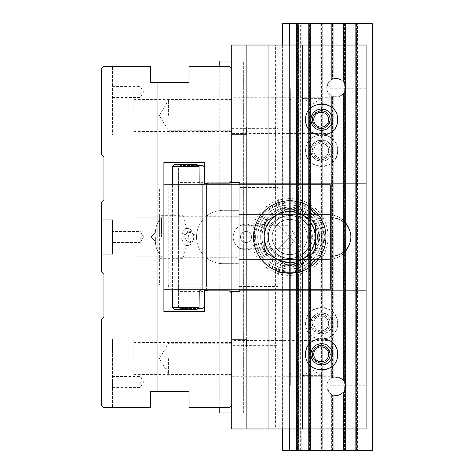 <?xml version="1.0" encoding="UTF-8"?>
<svg xmlns="http://www.w3.org/2000/svg" width="474" height="474" viewBox="0 0 474 474"><rect width="100%" height="100%" fill="white"/><g stroke="black" fill="none" stroke-linecap="round" stroke-linejoin="round"><path stroke-width="0.36" stroke-dasharray="2.37 1.78" d="M163.891 289.259L330.265 289.259L330.265 284.993L168.768 284.993L168.768 189.008L330.265 189.008L330.265 284.993M330.265 189.008L330.265 184.742L163.891 184.742M170.29 289.259L208.684 289.259L170.29 289.259L172.423 287.126L206.551 287.126L206.551 186.874L172.423 186.874L206.551 186.874L208.684 184.742L170.29 184.742L208.684 184.742M323.866 237A34.128 34.128 0 0 1 272.674 266.554A34.128 34.128 0 0 1 272.674 207.446A34.128 34.128 0 0 1 323.866 237A34.128 34.128 0 0 0 272.674 207.446A34.128 34.128 0 0 0 272.674 266.554A34.128 34.128 0 0 0 323.866 237M163.891 189.008L159.625 189.008L159.625 284.993L163.891 284.993M159.625 237L159.625 215.67L159.625 237M159.625 189.008L159.625 284.993M252.891 226.211A12.798 12.798 0 0 0 236.33 245.372A12.798 12.798 0 0 0 252.891 247.789A38.394 38.394 0 0 0 312.005 268.278A38.394 38.394 0 0 0 312.005 205.722A38.394 38.394 0 0 0 252.891 226.211L254.141 230.097A36.261 36.261 0 0 1 325.999 237A36.261 36.261 0 0 0 271.608 205.597A36.261 36.261 0 0 0 271.608 268.403A36.261 36.261 0 0 0 325.999 237A36.261 36.261 0 0 1 254.141 243.903L254.141 230.097M183.782 237A5.706 5.706 0 0 0 192.343 241.941A5.706 5.706 0 0 0 192.343 232.059A5.706 5.706 0 0 0 183.782 237M168.768 284.993L167.624 289.259M167.624 184.742L168.768 189.008M321.733 237A31.995 31.995 0 0 1 273.741 264.711A31.995 31.995 0 0 1 273.741 209.289A31.995 31.995 0 0 1 321.733 237A31.995 31.995 0 0 0 273.741 209.289A31.995 31.995 0 0 0 273.741 264.711A31.995 31.995 0 0 0 321.733 237M183.088 237L183.088 215.67L183.088 237M208.684 289.259L206.551 287.126L172.423 287.126L172.423 186.874L170.29 184.742M194.127 237L193.161 239.838L190.578 241.509L189.031 241.616L186.318 240.389L184.896 237.652L184.931 236.117L186.406 233.534L189.268 232.367L192.136 233.19L193.232 234.263L194.127 237A4.639 4.639 0 0 1 189.487 241.639A4.639 4.639 0 0 1 184.848 237A4.639 4.639 0 0 1 189.487 232.361A4.639 4.639 0 0 1 194.127 237M254.141 243.903L252.891 247.789M251.546 237A5.534 5.534 0 0 0 246.012 231.466A5.534 5.534 0 0 0 240.478 237A5.534 5.534 0 0 0 246.012 242.534A5.534 5.534 0 0 0 248.986 232.337A5.534 5.534 0 0 0 240.869 234.956A5.534 5.534 0 0 0 244.969 242.433A5.534 5.534 0 0 0 251.546 237M174.556 309.522L196.953 309.522M196.953 164.478L174.556 164.478M172.423 307.389L199.086 307.389L199.187 291.848M172.423 166.611L199.086 166.611L199.086 181.329L200.235 183.882M202.807 184.742L206.551 184.742L202.807 184.742M202.807 289.259L206.551 289.259L202.807 289.259M184.481 245.099L186.981 245.532L189.807 245.099C195.175 239.696 195.175 234.298 189.807 228.901L187.248 228.468L184.481 228.901L180.76 237L184.481 245.099A8.532 8.449 90 0 0 189.807 245.099M184.481 228.901A8.532 8.449 90 0 1 189.807 228.901M229.375 407.64L219.776 407.64L229.375 407.64L231.721 405.294L229.375 407.64L189.061 407.64L189.061 391.643L150.667 391.643L150.667 407.64L103.954 407.64L101.608 405.294L101.608 319.334L103.954 316.988L103.954 274.327L101.608 271.981L101.608 219.936L112.486 219.936L112.486 254.064L101.608 254.064L112.486 254.064L112.486 219.936L101.608 219.936L101.608 202.019L103.954 199.673L103.954 157.013L101.608 154.666L101.608 68.706L103.954 66.36L150.667 66.36L150.667 82.358L189.061 82.358L189.061 66.36L229.375 66.36L219.776 66.36L229.375 66.36L231.721 68.706L231.721 180.795L229.375 183.142L231.721 180.795L229.375 183.142L204.418 183.142L204.418 162.345L163.891 162.345L163.891 311.655L204.418 311.655L204.418 290.858L229.375 290.858L231.721 293.205L231.721 405.294L229.375 407.64M101.608 355.915L101.608 405.294L103.954 407.64L112.486 407.64L103.954 407.64L101.608 405.294L101.608 338.851L101.608 355.915L112.486 355.915L112.486 407.64L112.486 338.851L112.486 355.915L101.608 355.915M101.608 358.581L101.608 334.051L101.608 358.581M101.608 118.085L101.608 68.706L103.954 66.36L101.608 68.706L101.608 135.149L101.608 118.085L112.486 118.085L112.486 66.36L112.486 135.149L112.486 118.085L101.608 118.085M101.608 115.419L101.608 90.89L101.608 115.419M219.776 290.858L219.776 407.64L219.776 290.858L229.375 290.858L219.776 290.858M231.721 293.205L231.721 405.294L231.721 293.205L229.375 290.858L231.721 293.205L231.721 405.294M231.721 358.581L231.721 374.579L231.721 358.581M231.721 68.706L231.721 180.795L231.721 68.706L229.375 66.36L231.721 68.706L231.721 180.795M231.721 115.419L231.721 131.417L231.721 115.419M101.608 237L101.608 250.864L101.608 237M219.776 66.36L219.776 407.64M163.891 237L163.891 258.33L163.891 237M168.584 115.419L168.584 100.085L168.584 115.419M133.816 115.419L133.816 90.89L133.816 115.419M112.486 91.956L112.486 97.49L112.486 91.956M140.215 91.956L140.215 97.49L140.215 91.956M168.584 358.581L168.584 373.915L168.584 358.581M133.816 358.581L133.816 334.051L133.816 358.581M112.486 382.044L112.486 387.578L112.486 382.044M140.215 382.044L140.215 387.578L140.215 382.044M112.486 237L112.486 242.534L112.486 237M140.215 237L140.215 242.534L140.215 237M101.608 254.064L112.486 254.064L112.486 219.936L101.608 219.936M155.359 237L155.359 241.266L155.359 237M161.456 237L161.456 217.803L161.456 237M136.162 237L136.162 256.197L136.162 237M219.776 412.973L219.776 61.028L243.666 61.028L243.666 412.973L219.776 412.973M231.721 412.973L243.666 412.973L243.666 61.028L231.721 61.028M246.332 45.03L246.332 134.391L231.721 134.391L246.332 134.391L246.332 45.03L231.721 45.03L231.721 142.082L231.721 45.03L246.332 45.03M231.721 142.082L231.721 339.609L231.721 142.082L246.652 142.082L246.652 127.151L246.652 346.849L246.652 331.919L231.721 331.919L246.652 331.919L246.652 142.082L231.721 142.082M239.933 184.742L239.933 186.981L239.933 182.715L231.721 182.715L231.721 45.03L366.1 45.03L277.9 45.03L277.9 428.97L366.1 428.97L302.43 428.97L302.43 45.03L366.1 45.03L366.1 428.97L366.1 45.03L366.1 428.97L231.721 428.97L246.332 428.97L231.721 428.97L231.721 45.03L231.721 428.97L231.721 339.609L246.332 339.609L231.721 339.609L231.721 428.97L275.595 428.97L275.595 45.03L277.9 45.03L277.9 428.97L275.595 428.97M231.721 97.288L231.721 133.55L231.721 97.288L330.159 97.288L330.159 133.55L231.721 133.55M231.721 102.218L231.721 128.62L231.721 102.218L277.9 102.218L277.9 128.62L277.9 102.218M231.721 340.451L231.721 376.712L231.721 340.451L330.159 340.451L330.159 376.712L330.159 340.451M231.721 345.38L231.721 371.782L231.721 345.38L277.9 345.38L277.9 371.782L277.9 345.38M366.1 142.082L366.1 88.757L366.1 142.082L330.159 142.082L330.159 88.757L330.159 142.082M366.1 385.244L366.1 331.919L366.1 385.244L330.159 385.244L330.159 331.919L330.159 385.244M330.265 217.803L239.186 217.803L239.186 186.981L239.933 186.981L239.186 186.981L239.186 287.019L239.933 287.019L239.933 291.285L231.721 291.285L231.721 428.97L277.9 428.97L277.9 45.03L231.721 45.03L275.595 45.03M321.822 45.03L303.087 45.03L321.822 45.03L321.822 98.355L303.087 98.355L321.822 98.355L312.455 103.984L303.087 98.355L303.087 45.03M268.047 428.97L268.047 45.03M321.822 428.97L303.087 428.97L321.822 428.97L321.822 375.645L303.087 375.645L321.822 375.645L312.455 370.016L303.087 375.645L303.087 428.97M289.418 45.03L289.418 428.97L277.9 428.97L277.9 274.612L278.327 274.612L278.327 267.644L277.9 267.644L277.9 206.356L278.327 206.356L278.327 199.388L277.9 199.388L277.9 45.03L289.418 45.03L289.418 428.97L289.418 45.03L302.43 45.03L302.43 428.97L289.418 428.97L289.418 23.7L372.392 23.7L372.392 450.3L300.64 450.3L300.64 23.7M332.292 150.613C332.807 136.915 310.446 136.915 310.962 150.613C310.446 164.312 332.807 164.312 332.292 150.613M332.292 323.387C332.807 309.688 310.446 309.688 310.962 323.387C310.446 337.085 332.807 337.085 332.292 323.387M246.332 339.609L246.332 428.97L246.332 339.609M366.1 331.919L330.159 331.919M310.962 323.387A10.665 10.665 0 0 0 326.959 332.624A10.665 10.665 0 0 0 326.959 314.149A10.665 10.665 0 0 0 310.962 323.387M305.629 323.387A15.998 15.998 0 0 0 329.626 337.239A15.998 15.998 0 0 0 329.626 309.534A15.998 15.998 0 0 0 305.629 323.387C304.859 302.839 338.395 302.839 337.624 323.387C338.395 343.934 304.859 343.934 305.629 323.387M330.159 133.55L330.159 97.288M310.962 150.613A10.665 10.665 0 0 1 326.959 141.376A10.665 10.665 0 0 1 326.959 159.851A10.665 10.665 0 0 1 310.962 150.613M305.629 150.613A15.998 15.998 0 0 1 329.626 136.761A15.998 15.998 0 0 1 329.626 164.466A15.998 15.998 0 0 1 305.629 150.613C304.859 130.066 338.395 130.066 337.624 150.613C338.395 171.161 304.859 171.161 305.629 150.613M289.418 99.422L289.418 23.7L291.978 23.7L289.418 23.7L289.418 99.422L290.698 99.422L290.698 374.579L289.205 374.579L289.205 99.422L290.195 99.422L290.195 374.579L289.205 374.579L289.418 99.422M343.597 450.3L372.392 450.3L372.392 23.7L372.392 450.3L357.248 450.3L357.248 23.7L372.392 23.7L357.461 23.7L357.461 450.3L357.461 23.7L355.328 23.7L355.328 450.3L355.328 23.7L345.73 23.7L345.73 450.3L345.73 23.7L343.597 23.7L343.597 82.032L344.45 83.388A9.367 9.367 0 0 1 344.876 84.336L345.493 87.903L344.876 91.044A9.367 9.367 0 0 1 344.45 91.992L343.597 93.348L343.597 380.652L344.45 382.008A9.367 9.367 0 0 1 344.876 382.956L345.493 386.523L344.876 389.664A9.367 9.367 0 0 1 344.45 390.612L343.597 391.968L343.597 450.3L333.998 450.3L333.998 395.429A9.367 9.367 0 0 0 343.597 391.968L343.597 450.3M332.718 395.032A9.367 9.367 0 0 0 333.145 395.186L333.998 395.429L333.998 450.3L331.865 450.3L331.865 394.646L331.865 450.3L322.267 450.3L322.267 23.7L331.865 23.7L331.865 79.354L332.718 78.968A9.367 9.367 0 0 1 333.145 78.814L333.998 78.571A9.367 9.367 0 0 1 343.597 82.032L343.597 23.7L333.998 23.7L333.998 78.571L333.998 23.7L331.865 23.7L331.865 79.354A9.367 9.367 0 0 0 331.865 96.026L331.865 377.974L332.718 377.588A9.367 9.367 0 0 1 333.145 377.434L333.998 377.191C329.489 378.566 327.078 381.606 326.764 386.31C329.673 395.885 335.242 397.822 343.472 392.128C347.14 382.82 343.982 377.843 333.998 377.191A9.367 9.367 0 0 1 343.597 380.652L343.597 93.348A9.367 9.367 0 0 1 333.998 96.809L333.998 377.191L333.998 96.809L333.145 96.566A9.367 9.367 0 0 1 332.718 96.412L331.865 96.026L331.865 377.974A9.367 9.367 0 0 0 331.865 394.646L332.718 395.032L332.718 450.3M321.2 143.166A7.448 7.448 0 0 0 313.752 150.613A7.448 7.448 0 0 0 321.2 158.061A7.448 7.448 0 0 0 328.648 150.613A7.448 7.448 0 0 0 321.2 143.166A7.448 7.448 0 0 0 314.748 154.34A7.448 7.448 0 0 0 327.653 154.34A7.448 7.448 0 0 0 321.2 143.166M321.2 141.548A9.065 9.065 0 0 0 313.35 155.146A9.065 9.065 0 0 0 329.051 155.146A9.065 9.065 0 0 0 321.2 141.548C326.693 142.099 329.714 145.121 330.265 150.613C327.866 159.412 322.705 161.551 314.789 157.024C310.263 149.109 312.402 143.948 321.2 141.548M326.764 87.69C327.078 92.394 329.489 95.434 333.998 96.809C343.982 96.157 347.14 91.18 343.472 81.872C335.242 76.178 329.673 78.115 326.764 87.69L327.35 84.437L329.027 81.587L331.587 79.502L334.715 78.429L338.015 78.518L341.084 79.739L343.537 81.955L345.066 84.887L345.487 88.164L344.74 91.381L342.921 94.142L340.255 96.098L337.079 97.01L333.785 96.755C329.4 95.321 327.06 92.3 326.764 87.69M330.265 323.387C329.714 328.879 326.693 331.901 321.2 332.452C312.402 330.052 310.263 324.891 314.789 316.976C322.705 312.449 327.866 314.588 330.265 323.387M320.987 23.7L322.267 23.7L322.267 450.3L320.134 450.3L320.134 23.7L320.134 450.3L310.535 450.3L310.535 23.7L320.987 23.7L320.987 450.3M309.255 23.7L310.535 23.7L310.535 450.3L308.402 450.3L308.402 23.7L308.402 450.3L298.804 450.3L298.804 23.7L309.255 23.7L309.255 450.3M297.524 23.7L298.804 23.7L298.804 450.3L296.671 450.3L296.671 23.7L296.671 450.3L282.806 450.3L282.806 23.7L297.524 23.7L297.524 450.3M292.191 450.3L292.191 23.7L282.806 23.7L282.806 450.3L292.191 450.3L288.933 450.3L288.933 23.7L289.418 23.7M292.191 23.7L288.933 23.7M289.418 428.97L289.418 385.244L289.418 450.3L288.933 450.3M289.418 450.3L291.978 450.3L289.418 450.3L289.418 374.579L289.418 450.3L300.64 450.3M321.2 315.939A7.448 7.448 0 0 1 328.648 323.387A7.448 7.448 0 0 1 321.2 330.834A7.448 7.448 0 0 1 313.752 323.387A7.448 7.448 0 0 1 321.2 315.939M321.2 330.834A7.448 7.448 0 0 1 314.748 319.66A7.448 7.448 0 0 1 327.653 319.66A7.448 7.448 0 0 1 321.2 330.834M321.2 332.452A9.065 9.065 0 0 1 313.35 318.854A9.065 9.065 0 0 1 329.051 318.854A9.065 9.065 0 0 1 321.2 332.452M290.195 99.422L290.698 99.422L290.698 374.579L290.195 374.579M277.9 267.644L277.9 274.612M277.9 199.388L277.9 206.356M302.43 45.03L302.43 428.97L302.43 45.03M332.292 354.315C332.807 368.014 310.446 368.014 310.962 354.315C310.446 340.616 332.807 340.616 332.292 354.315M332.292 119.685C332.807 133.384 310.446 133.384 310.962 119.685C310.446 105.986 332.807 105.986 332.292 119.685M239.933 183.142L366.1 183.142M330.265 256.197L331.652 256.197A19.197 19.197 0 0 0 350.849 237A19.197 19.197 0 0 0 331.652 217.803L239.186 217.803L239.186 214.603L239.186 287.019L239.933 287.019L239.933 289.259M239.933 290.858L366.1 290.858M239.186 259.397L328.452 259.397A22.396 22.396 0 0 0 350.849 237A22.396 22.396 0 0 0 328.452 214.603L239.186 214.603L328.452 214.603A22.396 22.396 0 0 1 350.849 237A22.396 22.396 0 0 1 328.452 259.397L239.186 259.397M305.629 119.685A15.998 15.998 0 0 1 329.626 105.832A15.998 15.998 0 0 1 329.626 133.538A15.998 15.998 0 0 1 305.629 119.685M278.327 199.388L278.327 206.356M239.186 187.538L239.186 218.206L239.186 187.538L277.9 187.538M305.629 354.315A15.998 15.998 0 0 0 329.626 368.168A15.998 15.998 0 0 0 329.626 340.462A15.998 15.998 0 0 0 305.629 354.315M278.327 274.612L278.327 267.644M239.186 274.612L239.186 255.794L239.186 274.612M239.186 225.719L239.186 248.281L239.186 225.719L288.992 225.719L288.992 248.281L288.992 225.719L295.77 237L288.992 248.281L239.186 248.281M204.418 306.962L205.058 306.322L205.058 295.551L205.058 306.322L202.925 308.456L180.529 308.456L178.396 306.322L178.396 167.678L178.396 306.322L180.529 308.456L198.019 308.456M178.396 257.264L178.396 216.737L178.396 257.264L202.712 257.264L202.712 284.993L239.186 284.993L239.186 257.264L239.186 284.993M178.396 182.608L178.396 223.136L178.396 182.608L202.712 182.608L202.712 223.136L202.712 182.608M178.396 291.392L178.396 250.864L178.396 291.392L202.712 291.392L202.712 250.864L202.712 291.392M204.418 295.551L205.058 295.551L203.992 295.551L203.992 290.218L207.191 290.218L207.191 290.858M231.721 291.285L229.801 291.285M239.186 184.742L239.186 210.338L223.189 210.338A26.663 26.663 0 0 0 196.526 237A26.663 26.663 0 0 0 223.189 263.663L239.186 263.663L239.186 289.259M207.191 183.142L207.191 182.715L229.801 182.715M231.721 182.715L239.186 182.715L239.186 291.285M239.186 182.715L207.191 182.715L207.191 183.782L203.992 183.782L203.992 178.449L205.058 178.449L205.058 167.678L205.058 178.449L204.418 178.449M198.019 165.544L180.529 165.544L202.925 165.544L204.418 167.038M180.529 165.544L178.396 167.678L180.529 165.544M239.186 250.864L239.186 223.136L239.186 250.864L202.712 250.864L202.712 223.136L202.712 250.864L178.396 250.864M239.186 216.737L239.186 189.008L239.186 216.737L202.712 216.737L202.712 189.008L239.186 189.008M239.186 263.663L239.186 210.338L223.189 210.338A26.663 26.663 0 0 0 196.526 237A26.663 26.663 0 0 0 223.189 263.663L239.186 263.663M202.712 284.993L202.712 216.737L202.712 257.264L239.186 257.264M202.712 189.008L202.712 216.737L178.396 216.737M343.383 23.7L357.248 23.7L357.248 450.3L355.115 450.3L355.115 23.7L355.115 450.3L345.516 450.3L345.516 23.7L345.516 450.3L343.383 450.3L343.383 392.235L344.237 391.003A9.367 9.367 0 0 0 344.663 390.173L344.663 382.447A9.367 9.367 0 0 0 344.237 381.617L343.383 380.385L343.383 93.615L344.237 92.383A9.367 9.367 0 0 0 344.663 91.553L344.663 83.827A9.367 9.367 0 0 0 344.237 82.997L343.383 81.765L343.383 23.7L333.785 23.7L333.785 78.625A9.367 9.367 0 0 1 343.383 81.765L343.383 23.7M332.505 79.051A9.367 9.367 0 0 1 332.932 78.885L333.785 78.625L333.785 23.7L331.652 23.7L331.652 79.466L331.652 23.7L322.053 23.7L322.053 450.3L331.652 450.3L331.652 394.534L332.505 394.949A9.367 9.367 0 0 0 332.932 395.115L333.785 395.375A9.367 9.367 0 0 0 343.383 392.235L343.383 450.3L333.785 450.3L333.785 395.375L333.785 450.3L331.652 450.3L331.652 394.534A9.367 9.367 0 0 1 331.652 378.086L331.652 95.914L332.505 96.329A9.367 9.367 0 0 0 332.932 96.495L333.785 96.755A9.367 9.367 0 0 0 343.383 93.615L343.383 380.385A9.367 9.367 0 0 0 333.785 377.245L333.785 96.755L333.785 377.245L332.932 377.505A9.367 9.367 0 0 0 332.505 377.671L331.652 378.086L331.652 95.914A9.367 9.367 0 0 1 331.652 79.466L332.505 79.051L332.505 23.7M321.2 361.763A7.448 7.448 0 0 1 313.752 354.315A7.448 7.448 0 0 1 321.2 346.867A7.448 7.448 0 0 1 328.648 354.315A7.448 7.448 0 0 1 321.2 361.763M321.2 363.38A9.065 9.065 0 0 1 313.35 349.782A9.065 9.065 0 0 1 329.051 349.782A9.065 9.065 0 0 1 321.2 363.38M326.764 386.31C327.06 381.7 329.4 378.679 333.785 377.245L337.079 376.99L340.255 377.902L342.921 379.858L344.74 382.619L345.487 385.836L345.066 389.113L343.537 392.045L341.084 394.261L338.015 395.482L334.715 395.571L331.587 394.498L329.027 392.413L327.35 389.563L326.764 386.31M301.974 45.03L301.974 428.97M320.774 450.3L322.053 450.3L322.053 23.7L319.92 23.7L319.92 450.3L319.92 23.7L310.322 23.7L310.322 450.3L320.774 450.3L320.774 23.7M309.042 450.3L310.322 450.3L310.322 23.7L308.189 23.7L308.189 450.3L308.189 23.7L298.59 23.7L298.59 450.3L309.042 450.3L309.042 23.7M297.311 450.3L298.59 450.3L298.59 23.7L296.457 23.7L296.457 450.3L296.457 23.7L282.593 23.7L282.593 450.3L297.311 450.3L297.311 23.7M282.593 45.03L282.593 428.97M289.981 88.757L290.698 88.757L290.698 385.244L290.698 88.757L289.981 88.757L289.981 385.244L290.698 385.244L289.981 385.244M321.2 127.133A7.448 7.448 0 0 0 328.648 119.685A7.448 7.448 0 0 0 321.2 112.237A7.448 7.448 0 0 0 313.752 119.685A7.448 7.448 0 0 0 321.2 127.133M321.2 110.62A9.065 9.065 0 0 0 313.35 124.218A9.065 9.065 0 0 0 329.051 124.218A9.065 9.065 0 0 0 321.2 110.62M268.634 258.129A29.862 29.862 0 0 0 318.587 244.708A29.862 29.862 0 0 0 281.989 208.163A29.862 29.862 0 0 0 268.634 258.129M269.202 257.566A29.062 29.062 0 0 1 282.196 208.933A29.062 29.062 0 0 1 317.817 244.501A29.062 29.062 0 0 1 269.202 257.566M267.129 259.639A31.995 31.995 0 0 1 281.438 206.101A31.995 31.995 0 0 1 320.649 245.259A31.995 31.995 0 0 1 267.129 259.639A31.995 31.995 0 0 1 281.438 206.101A31.995 31.995 0 0 1 320.649 245.259A31.995 31.995 0 0 1 267.129 259.639M265.019 261.749A34.981 34.981 0 0 0 323.535 246.03A34.981 34.981 0 0 0 280.661 203.216A34.981 34.981 0 0 0 265.019 261.749M264.267 262.507A36.048 36.048 0 0 1 264.231 211.528A36.048 36.048 0 0 1 315.21 211.493A36.048 36.048 0 0 1 299.088 271.815A36.048 36.048 0 0 1 254.911 227.692A36.048 36.048 0 0 1 315.21 211.493A36.048 36.048 0 0 1 315.246 262.472A36.048 36.048 0 0 1 264.267 262.507M313.853 212.85A34.128 34.128 0 0 1 298.59 269.961A34.128 34.128 0 0 1 256.766 228.19A34.128 34.128 0 0 1 313.853 212.85M310.274 216.434A29.062 29.062 0 0 0 261.66 229.499A29.062 29.062 0 0 0 297.281 265.067A29.062 29.062 0 0 0 310.274 216.434M315.364 211.345A36.261 36.261 0 0 0 254.71 227.638A36.261 36.261 0 0 0 299.147 272.017A36.261 36.261 0 0 0 315.364 211.345A36.261 36.261 0 0 1 315.394 262.626A36.261 36.261 0 0 1 264.113 262.655A36.261 36.261 0 0 1 264.083 211.374A36.261 36.261 0 0 1 315.364 211.345M273.723 253.033A22.663 22.663 0 0 0 311.631 242.854A22.663 22.663 0 0 0 283.861 215.113A22.663 22.663 0 0 0 273.723 253.033A22.663 22.663 0 0 1 273.705 220.985A22.663 22.663 0 0 1 305.754 220.967A22.663 22.663 0 0 1 305.771 253.015A22.663 22.663 0 0 1 273.723 253.033M268.408 237A21.33 21.33 0 0 0 300.403 255.474A21.33 21.33 0 0 0 300.403 218.526A21.33 21.33 0 0 0 268.408 237A21.33 21.33 0 0 1 300.403 218.526A21.33 21.33 0 0 1 300.403 255.474A21.33 21.33 0 0 1 268.408 237A21.33 21.33 0 0 0 300.403 255.474A21.33 21.33 0 0 0 300.403 218.526A21.33 21.33 0 0 0 268.408 237A21.33 21.33 0 0 1 289.738 215.67A21.33 21.33 0 0 1 311.068 237A21.33 21.33 0 0 0 279.073 218.526A21.33 21.33 0 0 0 279.073 255.474A21.33 21.33 0 0 0 311.068 237A21.33 21.33 0 0 1 289.738 258.33A21.33 21.33 0 0 1 268.408 237A21.33 21.33 0 0 0 300.403 255.474A21.33 21.33 0 0 0 300.403 218.526A21.33 21.33 0 0 0 268.408 237A21.33 21.33 0 0 1 289.738 215.67A21.33 21.33 0 0 1 311.068 237A21.33 21.33 0 0 1 289.738 258.33A21.33 21.33 0 0 1 268.408 237M324.85 227.953L325.999 237C325.241 229.215 324.465 224.949 323.665 224.202L302.536 224.202L289.738 237L302.536 224.202L302.536 203.073C301.784 202.274 297.518 201.497 289.738 200.739C281.953 201.497 277.687 202.274 276.94 203.073C280.264 200.964 287.552 200.567 298.792 201.888M254.627 246.053L254.627 227.947C253.306 239.198 253.703 246.48 255.812 249.798L276.94 249.798L276.94 270.927C277.693 271.726 281.959 272.503 289.738 273.261C297.524 272.503 301.79 271.726 302.536 270.927L302.536 249.798L289.738 237L302.536 249.798L323.665 249.798C324.465 249.046 325.241 244.78 325.999 237L324.85 246.053M287.321 265.156A28.262 28.262 0 0 0 292.156 265.156L312.917 253.175A28.262 28.262 0 0 0 315.334 248.98L315.334 225.02A28.262 28.262 0 0 0 312.917 220.825L292.156 208.844A28.262 28.262 0 0 0 287.321 208.844L266.56 220.825A28.262 28.262 0 0 0 264.142 225.02L264.142 248.98A28.262 28.262 0 0 0 266.56 253.175L287.321 265.156M268.166 237A21.573 21.573 0 0 1 300.522 218.318A21.573 21.573 0 0 1 300.522 255.682A21.573 21.573 0 0 1 268.166 237M311.311 237A21.573 21.573 0 0 0 278.955 218.318A21.573 21.573 0 0 0 278.955 255.682A21.573 21.573 0 0 0 311.311 237M262.009 237A27.729 27.729 0 0 0 303.603 261.014A27.729 27.729 0 0 0 303.603 212.986A27.729 27.729 0 0 0 262.009 237A27.729 27.729 0 0 1 289.738 209.271A27.729 27.729 0 0 1 317.467 237A27.729 27.729 0 0 1 289.738 264.729A27.729 27.729 0 0 1 262.009 237M325.999 237A36.261 36.261 0 0 0 271.608 205.597A36.261 36.261 0 0 0 271.608 268.403A36.261 36.261 0 0 0 325.999 237M272.141 237A17.597 17.597 0 0 0 289.738 254.597A17.597 17.597 0 0 0 307.336 237A17.597 17.597 0 0 0 289.738 219.403A17.597 17.597 0 0 0 272.141 237A17.597 17.597 0 0 1 298.537 221.761A17.597 17.597 0 0 1 298.537 252.239A17.597 17.597 0 0 1 272.141 237A17.597 17.597 0 0 1 298.537 221.761A17.597 17.597 0 0 1 298.537 252.239A17.597 17.597 0 0 1 272.141 237A17.597 17.597 0 0 0 289.738 254.597A17.597 17.597 0 0 0 307.336 237A17.597 17.597 0 0 0 289.738 219.403A17.597 17.597 0 0 0 272.141 237M289.738 237L276.94 224.202L289.738 237L276.94 249.798L289.738 237M344.45 390.612L344.45 450.3M333.145 395.186L333.145 450.3M344.45 91.992L344.45 382.008M344.876 91.044L344.876 382.956M344.45 23.7L344.45 83.388M344.876 23.7L344.876 84.336M333.145 96.566L333.145 377.434M332.718 96.412L332.718 377.588M356.608 23.7L356.608 450.3M356.181 23.7L356.181 450.3M344.876 389.664L344.876 450.3M333.145 23.7L333.145 78.814M332.718 23.7L332.718 78.968M321.413 23.7L321.413 450.3M309.682 23.7L309.682 450.3M297.95 23.7L297.95 450.3M344.237 82.997L344.237 23.7M332.932 78.885L332.932 23.7M344.237 381.617L344.237 92.383M344.663 382.447L344.663 91.553M344.237 450.3L344.237 391.003M344.663 450.3L344.663 390.173M332.932 377.505L332.932 96.495M332.505 377.671L332.505 96.329M356.395 450.3L356.395 23.7M355.968 450.3L355.968 23.7M344.663 83.827L344.663 23.7M332.932 450.3L332.932 395.115M332.505 450.3L332.505 394.949M321.2 450.3L321.2 23.7M309.469 450.3L309.469 23.7M297.737 450.3L297.737 23.7M264.676 237A25.063 25.063 0 0 0 302.27 258.703A25.063 25.063 0 0 0 302.27 215.297A25.063 25.063 0 0 0 264.676 237M159.625 258.33L183.088 258.33L188.806 237L183.088 215.67L159.625 215.67M172.423 184.742L172.423 289.259M206.551 184.742L206.551 289.259M231.721 100.085L168.584 100.085L159.371 115.419L168.584 130.753L231.721 130.753M133.816 131.417L231.721 131.417M133.816 99.422L231.721 99.422M101.608 139.948L133.816 139.948M101.608 90.89L133.816 90.89M112.486 135.149L101.608 135.149M112.486 97.49L140.215 97.49L143.539 91.956L140.215 86.422L112.486 86.422M231.721 343.247L168.584 343.247L159.371 358.581L168.584 373.915L231.721 373.915M133.816 374.579L231.721 374.579M133.816 342.584L231.721 342.584M101.608 383.111L133.816 383.111M101.608 334.051L133.816 334.051M112.486 338.851L101.608 338.851M112.486 387.578L140.215 387.578L143.539 382.044L140.215 376.51L112.486 376.51M143.539 237L140.215 231.466L112.486 231.466L140.215 231.466L143.539 237L140.215 242.534L112.486 242.534L140.215 242.534L143.539 237M163.891 217.803L136.162 217.803L161.456 217.803L163.891 215.67C158.369 220.019 155.525 225.707 155.359 232.734L151.093 237L155.359 241.266L151.093 237L155.359 232.734L151.093 237L155.359 241.266L151.093 237L155.359 232.734L151.093 237L155.359 241.266L151.093 237L155.359 232.734L151.093 237L155.359 241.266L151.093 237L155.359 232.734L151.093 237L155.359 241.266C155.525 248.293 158.369 253.981 163.891 258.33C158.369 253.981 155.525 248.293 155.359 241.266C155.525 248.293 158.369 253.981 163.891 258.33C158.369 253.981 155.525 248.293 155.359 241.266C155.525 248.293 158.369 253.981 163.891 258.33C158.369 253.981 155.525 248.293 155.359 241.266C155.525 248.293 158.369 253.981 163.891 258.33C158.369 253.981 155.525 248.293 155.359 241.266C155.525 248.293 158.369 253.981 163.891 258.33L161.456 256.197L136.162 256.197L163.891 256.197M163.891 215.67C158.369 220.019 155.525 225.707 155.359 232.734C155.525 225.707 158.369 220.019 163.891 215.67C158.369 220.019 155.525 225.707 155.359 232.734C155.525 225.707 158.369 220.019 163.891 215.67C158.369 220.019 155.525 225.707 155.359 232.734C155.525 225.707 158.369 220.019 163.891 215.67C158.369 220.019 155.525 225.707 155.359 232.734C155.525 225.707 158.369 220.019 163.891 215.67M136.162 223.136L101.608 223.136L136.162 223.136M136.162 250.864L101.608 250.864L136.162 250.864M231.721 371.782L277.9 371.782M330.159 376.712L231.721 376.712M231.721 128.62L277.9 128.62M366.1 88.757L330.159 88.757M246.652 127.151L246.332 127.151M246.652 346.849L246.332 346.849M239.186 218.206L277.9 218.206M239.186 286.462L277.9 286.462M239.186 255.794L277.9 255.794M178.396 223.136L239.186 223.136M291.978 23.7L291.978 450.3M255.812 224.202L276.94 224.202L276.94 203.073"/><path stroke-width="0.71" d="M163.891 284.993L330.265 284.993L330.265 189.008L163.891 189.008M330.265 284.993L330.265 289.259L163.891 289.259M163.891 184.742L330.265 184.742L330.265 189.008M196.953 309.522L174.556 309.522L172.423 307.389L199.086 307.389L196.953 309.522L199.086 307.389L199.228 291.7L200.212 290.135L202.807 289.259L201.16 289.531L199.59 290.888M196.953 164.478L199.086 166.611L172.423 166.611L174.556 164.478L196.953 164.478L199.086 166.611L199.157 182.01L200.212 183.865L202.807 184.742L200.235 183.882M199.453 291.131L199.187 291.848M229.801 291.285L231.721 291.285L231.721 405.294L229.375 407.64L189.061 407.64L189.061 391.643L150.667 391.643L150.667 407.64L103.954 407.64L101.608 405.294L101.608 319.334L103.954 316.988L103.954 274.327L101.608 271.981L101.608 254.064L112.486 254.064L112.486 219.936L101.608 219.936L101.608 254.064M157.919 391.643L157.919 82.358L189.061 82.358L189.061 66.36L229.375 66.36L231.721 68.706L231.721 182.715L239.933 182.715L239.933 183.142L268.047 183.142L268.047 45.03L231.721 45.03L231.721 68.706M157.919 82.358L150.667 82.358L150.667 66.36L103.954 66.36L101.608 68.706L101.608 154.666L103.954 157.013L103.954 199.673L101.608 202.019L101.608 219.936M231.721 293.205L229.375 290.858L204.418 290.858L204.418 311.655L163.891 311.655L163.891 162.345L204.418 162.345L204.418 183.142L229.375 183.142L231.721 180.795M231.721 61.028L219.776 61.028L219.776 66.36M219.776 407.64L219.776 412.973L231.721 412.973M231.721 405.294L231.721 428.97L366.1 428.97L366.1 45.03L268.047 45.03M231.721 291.285L239.933 291.285L239.933 290.858L268.047 290.858L268.047 428.97M366.1 183.142L268.047 183.142M239.933 289.259L239.933 290.858M239.933 183.142L239.933 184.742M330.265 217.803L331.652 217.803A19.197 19.197 0 0 1 350.849 237A19.197 19.197 0 0 1 331.652 256.197L330.265 256.197M268.047 290.858L366.1 290.858M337.624 354.315C338.395 374.863 304.859 374.863 305.629 354.315C304.859 333.767 338.395 333.767 337.624 354.315M337.624 119.685C338.395 140.233 304.859 140.233 305.629 119.685C304.859 99.137 338.395 99.137 337.624 119.685M310.962 119.685A10.665 10.665 0 0 1 326.959 110.448A10.665 10.665 0 0 1 326.959 128.922A10.665 10.665 0 0 1 310.962 119.685M310.962 354.315A10.665 10.665 0 0 0 326.959 363.552A10.665 10.665 0 0 0 326.959 345.078A10.665 10.665 0 0 0 310.962 354.315M207.191 290.858L207.191 290.218L203.992 290.218L203.992 295.551L204.418 295.551M239.186 289.259L239.186 291.285M239.186 182.715L239.186 184.742M229.801 182.715L231.721 182.715M204.418 178.449L203.992 178.449L203.992 183.782L207.191 183.782L207.191 183.142M204.418 167.038L202.925 165.544L198.019 165.544M204.418 306.962L202.925 308.456L198.019 308.456M289.418 428.97L289.418 450.3L372.392 450.3L372.392 23.7L301.974 23.7L301.974 45.03M321.2 361.763A7.448 7.448 0 0 1 314.748 350.588A7.448 7.448 0 0 1 327.653 350.588A7.448 7.448 0 0 1 321.2 361.763M321.2 363.38C326.693 362.829 329.714 359.807 330.265 354.315C327.866 345.516 322.705 343.377 314.789 347.904C310.263 355.82 312.402 360.981 321.2 363.38M301.974 428.97L301.974 450.3M330.265 119.685C329.714 114.193 326.693 111.171 321.2 110.62C312.402 113.019 310.263 118.18 314.789 126.096C322.705 130.623 327.866 128.484 330.265 119.685M289.418 45.03L289.418 23.7L282.593 23.7L282.593 45.03M282.593 428.97L282.593 450.3L289.418 450.3M289.418 23.7L301.974 23.7M321.2 112.237A7.448 7.448 0 0 0 314.748 123.412A7.448 7.448 0 0 0 327.653 123.412A7.448 7.448 0 0 0 321.2 112.237M323.665 224.202L324.85 227.953M324.85 246.053L323.665 249.798M312.917 253.175L292.156 265.156A28.262 28.262 0 0 1 287.321 265.156L266.56 253.175A28.262 28.262 0 0 1 264.142 248.98L264.142 225.02A28.262 28.262 0 0 1 266.56 220.825L287.321 208.844A28.262 28.262 0 0 1 292.156 208.844L312.917 220.825A28.262 28.262 0 0 1 315.334 225.02L315.334 248.98A28.262 28.262 0 0 1 312.917 253.175M325.999 237A36.261 36.261 0 0 0 271.608 205.597A36.261 36.261 0 0 0 271.608 268.403A36.261 36.261 0 0 0 325.999 237M302.536 270.927L302.536 270.927C303.301 273.48 276.17 273.474 276.94 270.927M298.792 201.888L302.536 203.073M254.627 227.947L255.812 224.202L254.627 227.947M254.627 246.053L255.812 249.798M302.536 259.165A25.596 25.596 0 0 0 302.536 214.835A25.596 25.596 0 0 0 264.142 237A25.596 25.596 0 0 0 302.536 259.165M292.156 265.156A28.262 28.262 0 0 1 287.321 265.156M266.56 253.175A28.262 28.262 0 0 1 264.142 248.98M287.321 208.844A28.262 28.262 0 0 1 292.156 208.844M312.917 220.825A28.262 28.262 0 0 1 315.334 225.02M172.423 166.611L172.423 184.742M172.423 289.259L172.423 307.389"/></g></svg>
